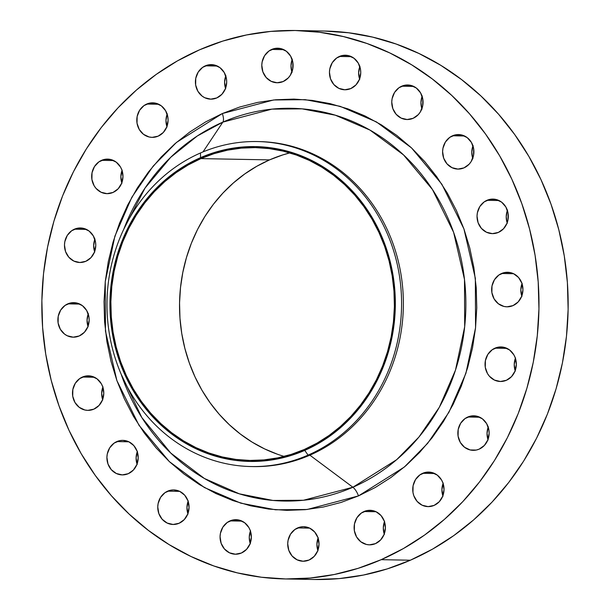 <?xml version="1.0" encoding="UTF-8"?>
<svg xmlns="http://www.w3.org/2000/svg" width="610" height="610" viewBox="0 0 610 610"><rect width="100%" height="100%" fill="white"/><g stroke="black" fill="none" stroke-linecap="round" stroke-linejoin="round"><path stroke-width="0.91" d="M101.603 160.331A17.271 15.654 91.1 0 1 107.642 159.118A17.271 15.654 91.1 0 1 122.724 173.286A17.271 15.654 91.1 0 1 113.033 192.44L118.18 188.78L121.664 183.236L122.968 176.648L121.893 170.022L120.498 167.01L116.258 162.176L110.662 159.5L104.554 159.401L98.873 161.886L94.474 166.576L92.026 172.76L91.912 179.5L94.146 185.76L96.044 188.414L101.062 192.242L107.025 193.652L113.033 192.44A17.271 15.654 91.1 0 1 106.994 193.652A17.271 15.654 91.1 0 1 91.912 179.485A17.271 15.654 91.1 0 1 101.603 160.331L113.628 160.56L101.603 160.331M74.412 229.185A17.271 15.654 91.1 0 1 80.451 227.972A17.271 15.654 91.1 0 1 95.534 242.139A17.271 15.654 91.1 0 1 85.842 261.286L90.981 257.633L94.474 252.083L95.778 245.494L95.534 242.124L93.299 235.864L89.068 231.022L83.471 228.353L77.363 228.247L71.675 230.733L67.275 235.422L64.835 241.613L64.477 244.976L65.552 251.602L68.854 257.26L73.863 261.088L79.834 262.498L85.842 261.286A17.271 15.654 91.1 0 1 79.803 262.498A17.271 15.654 91.1 0 1 64.721 248.331A17.271 15.654 91.1 0 1 74.412 229.185L86.437 229.406L74.412 229.185M67.802 303.856A17.271 15.654 91.1 0 1 73.84 302.644A17.271 15.654 91.1 0 1 88.923 316.811A17.271 15.654 91.1 0 1 79.231 335.957L84.371 332.305L87.863 326.754L89.167 320.174L88.923 316.796L86.689 310.536L82.457 305.694L76.86 303.025L70.752 302.926L65.064 305.404L60.672 310.101L58.224 316.285L58.11 323.018L60.344 329.286L64.576 334.12L67.252 335.759L73.223 337.177L79.231 335.957A17.271 15.654 91.1 0 1 73.192 337.177A17.271 15.654 91.1 0 1 58.11 323.003A17.271 15.654 91.1 0 1 67.802 303.856L79.826 304.077L67.802 303.856M82.419 377.041A17.271 15.654 91.1 0 1 88.458 375.829A17.271 15.654 91.1 0 1 103.547 389.996A17.271 15.654 91.1 0 1 93.856 409.15L98.995 405.49L102.48 399.946L103.784 393.358L102.709 386.732L101.313 383.72L97.074 378.886L91.477 376.21L85.369 376.111L79.689 378.596L75.289 383.286L72.849 389.47L72.727 396.203L74.961 402.47L79.201 407.305L84.798 409.981L87.84 410.362L93.856 409.15A17.271 15.654 91.1 0 1 87.817 410.362A17.271 15.654 91.1 0 1 72.727 396.195A17.271 15.654 91.1 0 1 82.419 377.041L94.451 377.27L82.419 377.041M116.838 441.579A17.271 15.654 91.1 0 1 122.877 440.367A17.271 15.654 91.1 0 1 137.967 454.534A17.271 15.654 91.1 0 1 128.275 473.68L133.415 470.028L136.899 464.484L138.203 457.896L137.128 451.263L133.834 445.605L128.817 441.777L122.854 440.367L119.796 440.649L114.108 443.127L109.708 447.824L107.269 454.008L106.91 457.37L107.985 463.996L111.279 469.654L116.296 473.482L122.259 474.9L128.275 473.68A17.271 15.654 91.1 0 1 122.236 474.9A17.271 15.654 91.1 0 1 107.147 460.725A17.271 15.654 91.1 0 1 116.838 441.579L128.87 441.808L116.838 441.579M167.689 491.149A17.271 15.654 91.1 0 1 173.728 489.937A17.271 15.654 91.1 0 1 188.818 504.104A17.271 15.654 91.1 0 1 179.126 523.25L184.266 519.598L187.75 514.047L189.054 507.467L187.979 500.833L184.677 495.175L179.668 491.347L173.705 489.937L170.648 490.219L164.959 492.697L160.56 497.394L158.12 503.578L157.761 506.94L158.836 513.567L162.13 519.224L167.148 523.052L173.11 524.47L179.126 523.25A17.271 15.654 91.1 0 1 173.087 524.47A17.271 15.654 91.1 0 1 157.998 510.296A17.271 15.654 91.1 0 1 167.689 491.149L179.721 491.37L167.689 491.149M229.993 520.902A17.271 15.654 91.1 0 1 236.032 519.682A17.271 15.654 91.1 0 1 251.122 533.857A17.271 15.654 91.1 0 1 241.43 553.003L246.57 549.343L250.054 543.8L251.358 537.212L250.283 530.586L248.888 527.574L244.648 522.739L239.051 520.071L232.944 519.964L227.263 522.45L222.863 527.139L220.423 533.323L220.065 536.686L221.14 543.319L224.434 548.977L229.452 552.805L235.414 554.216L241.43 553.003A17.271 15.654 91.1 0 1 235.391 554.216A17.271 15.654 91.1 0 1 220.302 540.048A17.271 15.654 91.1 0 1 229.993 520.902L242.025 521.123L229.993 520.902M297.649 527.917A17.271 15.654 91.1 0 1 303.688 526.704A17.271 15.654 91.1 0 1 318.778 540.872A17.271 15.654 91.1 0 1 309.087 560.018L314.226 556.366L317.711 550.822L319.015 544.234L317.94 537.601L314.646 531.943L309.628 528.115L303.666 526.704L300.608 526.987L294.92 529.465L290.52 534.162L288.08 540.346L287.722 543.708L288.797 550.334L292.091 555.992L297.108 559.82L303.071 561.238L309.087 560.018A17.271 15.654 91.1 0 1 303.048 561.238A17.271 15.654 91.1 0 1 287.958 547.063A17.271 15.654 91.1 0 1 297.649 527.917L309.682 528.138L297.649 527.917M364.04 511.515A17.271 15.654 91.1 0 1 370.079 510.303A17.271 15.654 91.1 0 1 385.162 524.47A17.271 15.654 91.1 0 1 375.47 543.624L380.609 539.964L384.102 534.421L385.406 527.833L384.33 521.207L381.029 515.541L376.019 511.714L373.099 510.684L366.991 510.585L361.311 513.063L356.911 517.76L354.463 523.944L354.349 530.677L356.583 536.945L360.815 541.779L366.412 544.455L369.462 544.837L375.47 543.624A17.271 15.654 91.1 0 1 369.431 544.837A17.271 15.654 91.1 0 1 354.349 530.662A17.271 15.654 91.1 0 1 364.04 511.515L376.065 511.744L364.04 511.515M422.661 473.307A17.271 15.654 91.1 0 1 428.7 472.087A17.271 15.654 91.1 0 1 443.783 486.262A17.271 15.654 91.1 0 1 434.091 505.408L439.238 501.748L442.723 496.204L444.027 489.616L442.951 482.99L441.556 479.978L437.317 475.144L431.72 472.475L425.612 472.369L419.932 474.854L415.532 479.544L413.084 485.728L412.97 492.468L413.809 495.724L417.103 501.382L422.12 505.21L428.083 506.62L434.091 505.408A17.271 15.654 91.1 0 1 428.052 506.62A17.271 15.654 91.1 0 1 412.97 492.453A17.271 15.654 91.1 0 1 422.661 473.307L434.686 473.528L422.661 473.307M467.779 417.019A17.271 15.654 91.1 0 1 473.817 415.807A17.271 15.654 91.1 0 1 488.9 429.974A17.271 15.654 91.1 0 1 479.208 449.12L484.348 445.46L487.84 439.917L489.144 433.329L488.9 429.958L486.666 423.691L482.434 418.857L476.837 416.188L470.729 416.081L465.041 418.567L460.649 423.256L458.201 429.44L458.087 436.18L460.321 442.441L464.553 447.282L470.15 449.951L476.257 450.058L479.208 449.12A17.271 15.654 91.1 0 1 473.169 450.332A17.271 15.654 91.1 0 1 458.087 436.165A17.271 15.654 91.1 0 1 467.779 417.019L479.803 417.24L467.779 417.019M494.969 348.165A17.271 15.654 91.1 0 1 501.008 346.953A17.271 15.654 91.1 0 1 516.098 361.12A17.271 15.654 91.1 0 1 506.407 380.274L511.546 376.614L515.031 371.071L516.334 364.483L515.259 357.856L513.864 354.845L509.624 350.01L504.028 347.334L497.92 347.235L492.239 349.721L487.84 354.41L485.4 360.594L485.278 367.334L487.512 373.594L489.411 376.24L494.428 380.068L500.391 381.486L506.407 380.274A17.271 15.654 91.1 0 1 500.368 381.486A17.271 15.654 91.1 0 1 485.278 367.319A17.271 15.654 91.1 0 1 494.969 348.165L507.001 348.394L494.969 348.165M501.58 273.493A17.271 15.654 91.1 0 1 507.619 272.281A17.271 15.654 91.1 0 1 522.701 286.448A17.271 15.654 91.1 0 1 513.01 305.602L518.157 301.942L521.641 296.399L522.945 289.811L521.87 283.185L518.569 277.519L513.559 273.692L510.639 272.662L504.531 272.563L498.85 275.041L494.451 279.738L492.003 285.922L491.889 292.655L494.123 298.923L498.355 303.757L503.951 306.433L507.001 306.815L513.01 305.602A17.271 15.654 91.1 0 1 506.971 306.815A17.271 15.654 91.1 0 1 491.889 292.64A17.271 15.654 91.1 0 1 501.58 273.493L513.605 273.722L501.58 273.493M486.963 200.309A17.271 15.654 91.1 0 1 493.002 199.096A17.271 15.654 91.1 0 1 508.084 213.264A17.271 15.654 91.1 0 1 498.393 232.41L503.532 228.758L507.024 223.207L507.97 219.989L508.084 213.248L505.85 206.988L501.618 202.146L496.021 199.478L489.914 199.379L484.226 201.857L479.826 206.554L477.386 212.737L477.028 216.1L478.103 222.726L481.404 228.384L486.414 232.212L492.384 233.63L498.393 232.41A17.271 15.654 91.1 0 1 492.354 233.622A17.271 15.654 91.1 0 1 477.272 219.455A17.271 15.654 91.1 0 1 486.963 200.309L498.988 200.53L486.963 200.309M452.544 135.771A17.271 15.654 91.1 0 1 458.575 134.558A17.271 15.654 91.1 0 1 473.665 148.726A17.271 15.654 91.1 0 1 463.974 167.872L469.113 164.22L471.103 161.635L473.543 155.451L473.665 148.71L471.431 142.45L467.191 137.616L461.595 134.94L455.495 134.84L449.806 137.319L445.407 142.016L442.967 148.2L442.608 151.562L443.683 158.188L446.985 163.846L451.995 167.674L457.957 169.092L463.974 167.872A17.271 15.654 91.1 0 1 457.935 169.092A17.271 15.654 91.1 0 1 442.845 154.917A17.271 15.654 91.1 0 1 452.544 135.771L464.568 136L452.544 135.771M401.693 86.201A17.271 15.654 91.1 0 1 407.724 84.988A17.271 15.654 91.1 0 1 422.814 99.155A17.271 15.654 91.1 0 1 413.122 118.309L418.262 114.65L420.252 112.065L422.692 105.881L422.814 99.14L420.58 92.88L416.348 88.046L410.751 85.369L404.643 85.27L398.955 87.748L394.556 92.445L392.116 98.629L391.757 101.992L392.832 108.618L396.134 114.276L401.144 118.104L407.114 119.522L413.122 118.309A17.271 15.654 91.1 0 1 407.083 119.522A17.271 15.654 91.1 0 1 392.001 105.347A17.271 15.654 91.1 0 1 401.693 86.201L413.717 86.429L401.693 86.201M339.389 56.456A17.271 15.654 91.1 0 1 345.428 55.235A17.271 15.654 91.1 0 1 360.51 69.41A17.271 15.654 91.1 0 1 350.819 88.557L355.958 84.897L359.45 79.353L360.754 72.765L360.51 69.395L358.276 63.127L354.044 58.293L348.447 55.624L342.34 55.518L336.651 58.003L332.252 62.693L329.812 68.877L329.453 72.239L330.529 78.873L333.83 84.531L338.84 88.358L344.81 89.769L350.819 88.557A17.271 15.654 91.1 0 1 344.78 89.769A17.271 15.654 91.1 0 1 329.697 75.602A17.271 15.654 91.1 0 1 339.389 56.456L351.413 56.677L339.389 56.456M271.732 49.433A17.271 15.654 91.1 0 1 277.763 48.221A17.271 15.654 91.1 0 1 292.853 62.388A17.271 15.654 91.1 0 1 283.162 81.542L288.301 77.882L290.291 75.297L292.731 69.113L292.853 62.372L290.619 56.112L286.387 51.278L280.791 48.602L274.683 48.503L268.995 50.981L264.595 55.678L262.155 61.862L261.797 65.224L262.872 71.85L266.173 77.508L271.183 81.336L277.154 82.754L283.162 81.542A17.271 15.654 91.1 0 1 277.123 82.754A17.271 15.654 91.1 0 1 262.033 68.579A17.271 15.654 91.1 0 1 271.732 49.433L283.757 49.662L271.732 49.433M146.72 104.051A17.271 15.654 91.1 0 1 152.759 102.831A17.271 15.654 91.1 0 1 167.841 117.006A17.271 15.654 91.1 0 1 158.15 136.152L163.289 132.492L166.782 126.949L168.085 120.361L167.841 116.99L165.607 110.723L161.375 105.888L155.779 103.22L149.671 103.113L143.983 105.599L139.591 110.288L137.143 116.472L137.029 123.212L139.263 129.472L143.495 134.314L149.092 136.983L152.142 137.364L158.15 136.152A17.271 15.654 91.1 0 1 152.111 137.364A17.271 15.654 91.1 0 1 137.029 123.197A17.271 15.654 91.1 0 1 146.72 104.051L158.745 104.272L146.72 104.051M205.341 65.834A17.271 15.654 91.1 0 1 211.38 64.622A17.271 15.654 91.1 0 1 226.462 78.789A17.271 15.654 91.1 0 1 216.771 97.935L221.91 94.283L225.403 88.732L226.706 82.152L226.462 78.774L224.228 72.514L219.996 67.672L214.4 65.003L208.292 64.904L202.604 67.382L198.212 72.079L195.764 78.263L195.65 84.996L197.884 91.264L202.116 96.098L204.792 97.737L210.763 99.155L216.771 97.935A17.271 15.654 91.1 0 1 210.732 99.155A17.271 15.654 91.1 0 1 195.65 84.981A17.271 15.654 91.1 0 1 205.341 65.834L217.366 66.055L205.341 65.834M251.251 466.551L253.036 466.589A162.527 147.3 -88.9 0 0 309.865 455.167L352.885 487.245L303.429 500.261L272.922 500.444L239.349 493.833L204.373 478.469L170.716 453.016L141.833 417.568L121.138 374.128A196.405 177.998 -88.9 0 0 352.885 487.245A10.156 3.965 -113.6 0 1 358.482 495.907A10.156 3.965 66.4 0 0 352.885 487.245L396.683 459.673L418.925 437.057L439.307 407.297L455.472 370.178L464.683 326.716L464.492 279.449L453.588 232.28L432.49 189.573L403.5 154.887L369.98 130.09L335.294 115.191L302.057 108.854L271.869 109.144L222.863 122.114A10.156 3.965 66.4 0 0 222.33 113.551L273.646 99.971L305.259 99.666L340.06 106.3L376.385 121.901L411.483 147.872L441.838 184.189L463.935 228.918L475.35 278.305L475.556 327.799L465.91 373.312L448.983 412.185L427.64 443.348L404.346 467.031L358.482 495.907L375.165 487.55L391.025 477.439L405.924 465.666L419.703 452.338L432.246 437.591L443.417 421.563L453.116 404.415L461.244 386.305L467.733 367.403L472.514 347.906L475.533 327.989L476.776 307.844L476.227 287.676L473.878 267.668L469.769 248.018L463.935 228.918L456.425 210.541L447.321 193.08L436.699 176.686L424.674 161.528L411.353 147.75L396.866 135.481L381.357 124.844L364.971 115.938L347.868 108.854L330.208 103.654L312.167 100.391L293.921 99.094L275.636 99.773L257.496 102.434L239.669 107.04L222.33 113.551L205.654 121.901L189.786 132.012L174.887 143.792L161.109 157.113L148.565 171.86L137.395 187.888L127.696 205.036L119.568 223.153L113.079 242.048L108.305 261.553L105.278 281.469L104.035 301.607L104.592 321.775L106.933 341.783L111.043 361.433L116.876 380.541L124.387 398.909L133.491 416.378L144.112 432.772L156.137 447.931L169.458 461.709L183.946 473.978L199.455 484.614L215.841 493.513L232.944 500.604L250.603 505.804L268.644 509.068L286.891 510.364L305.175 509.678L323.323 507.024L341.142 502.411L358.482 495.907L307.173 509.487L275.56 509.792L240.752 503.158L204.426 487.55L169.328 461.587L138.973 425.262L116.876 380.541L105.461 331.146L105.255 281.652L114.901 236.139L131.829 197.274L153.171 166.103L176.465 142.427L222.33 113.551A10.156 3.965 -113.6 0 1 222.863 122.114A196.405 177.998 -88.9 0 0 123.845 229.063L145.066 188.025L170.686 157.327L197.32 135.961L222.863 122.114L203.008 151.898L222.863 122.114A196.405 177.998 -88.9 0 1 453.588 232.28A196.405 177.998 -88.9 0 1 352.885 487.245L309.865 455.167L308.08 455.129L304.748 450.378A157.449 142.702 91.1 0 1 119.789 362.058A157.449 142.702 91.1 0 1 200.522 157.662L200.484 152.973A162.527 147.3 -88.9 0 0 117.15 363.964A162.527 147.3 -88.9 0 0 308.08 455.129A162.527 147.3 91.1 0 1 251.251 466.551A162.527 147.3 91.1 0 1 109.266 333.197A162.527 147.3 91.1 0 1 200.484 152.973A162.527 147.3 91.1 0 1 257.313 141.55A162.527 147.3 91.1 0 1 399.298 274.904A162.527 147.3 91.1 0 1 308.08 455.129L309.865 455.167A162.527 147.3 91.1 0 1 252.143 466.566M285.289 578.951L314.478 579.492A274.271 248.567 -88.9 0 0 410.377 560.216L381.189 559.675A274.271 248.567 91.1 0 1 285.289 578.951A274.271 248.567 91.1 0 1 45.697 353.907A274.271 248.567 91.1 0 1 199.623 49.784L199.623 49.784A274.271 248.567 91.1 0 1 295.522 30.508A274.271 248.567 91.1 0 1 535.122 255.544A274.271 248.567 91.1 0 1 381.189 559.675L410.377 560.216L432.62 549.084L453.779 535.595L473.642 519.895L492.026 502.121L508.74 482.457L523.639 461.084L536.571 438.209L547.422 414.06L556.068 388.86L562.443 362.851L566.476 336.293L568.131 309.43L567.391 282.537L564.265 255.857L558.79 229.65L551.005 204.175L540.994 179.675L528.847 156.381L514.688 134.52L498.644 114.306L480.886 95.93L461.572 79.575L440.885 65.384L419.032 53.512L396.225 44.057L372.679 37.126L348.615 32.772L324.276 31.041M200.858 158.608A156.434 141.779 91.1 0 1 255.552 147.612A156.434 141.779 91.1 0 1 392.215 275.972A156.434 141.779 91.1 0 1 304.413 449.433A156.434 141.779 91.1 0 1 249.719 460.428A156.434 141.779 91.1 0 1 113.056 332.076A156.434 141.779 91.1 0 1 200.858 158.608L269.529 159.889L200.858 158.608L188.17 164.959L176.099 172.653L164.769 181.612L154.284 191.746L144.753 202.962L136.251 215.155L128.878 228.201L122.694 241.972L117.76 256.345L114.123 271.183L111.821 286.326L110.875 301.653L111.294 316.994L113.079 332.206L116.205 347.159L120.643 361.684L126.354 375.661L133.285 388.944L141.36 401.411L150.51 412.947L160.636 423.424L171.654 432.757L183.457 440.847L195.917 447.618L208.925 453.009L222.36 456.966L236.078 459.444L249.963 460.436L263.871 459.909L277.672 457.889L291.229 454.389L304.413 449.433L317.101 443.081L329.171 435.395L340.502 426.436L350.986 416.302L360.518 405.086L369.019 392.893L376.393 379.847L382.577 366.069L387.51 351.695L391.147 336.865L393.45 321.714L394.395 306.395L393.968 291.054L392.192 275.834L389.066 260.889L384.628 246.356L378.917 232.387L371.986 219.097L363.911 206.63L354.761 195.101L344.627 184.624L333.617 175.291L321.813 167.201L309.354 160.422L296.346 155.031L282.91 151.082L269.185 148.596L255.308 147.612L241.4 148.131L227.599 150.151L214.041 153.659L200.858 158.608M277.603 454.29L264.595 448.899L252.128 442.128L240.332 434.038L229.314 424.705L219.181 414.228L210.038 402.699L201.956 390.232L195.032 376.942L189.321 362.965L184.883 348.44L181.757 333.495L179.973 318.275L179.553 302.934L180.499 287.615L182.802 272.464L186.431 257.626L191.365 243.253L197.548 229.482L204.929 216.436L213.424 204.243L222.963 193.027L233.447 182.893L244.778 173.934L256.84 166.24L269.529 159.889L282.72 154.94L289.803 152.912A156.434 141.779 -88.9 0 0 269.529 159.889A156.434 141.779 -88.9 0 0 179.736 314.371A156.434 141.779 -88.9 0 0 284.138 456.41M314.905 579.5L339.29 578.585L363.484 575.039L387.258 568.901L410.377 560.216A274.271 248.567 -88.9 0 0 564.303 256.093A274.271 248.567 -88.9 0 0 324.711 31.049L295.522 30.508M121.939 183.297L120.856 176.671L122.16 170.083M94.741 252.143L93.665 245.517L94.969 238.929M88.13 326.815L87.055 320.189L88.358 313.601M102.754 400.007L101.672 393.381L102.976 386.793M137.174 464.546L136.099 457.912L137.402 451.324M188.025 514.108L186.95 507.482L188.254 500.894M250.329 543.861L249.246 537.235L250.55 530.647M317.985 550.876L316.91 544.25L318.214 537.662M384.376 534.482L383.293 527.848L384.597 521.268M442.997 496.265L441.914 489.639L443.218 483.051M488.107 439.978L487.032 433.352L488.336 426.764M515.305 371.132L514.222 364.505L515.526 357.917M521.916 296.46L520.833 289.826L522.137 283.246M507.291 223.268L506.216 216.641L507.52 210.054M472.872 158.737L471.797 152.103L473.101 145.516M422.021 109.167L420.946 102.533L422.25 95.953M359.717 79.414L358.642 72.788L359.946 66.2M292.06 72.399L290.985 65.766L292.289 59.178M167.048 127.01L165.973 120.383L167.277 113.796M225.669 88.793L224.594 82.167L225.898 75.579M199.623 49.784L222.742 41.099L246.516 34.961L270.71 31.415L295.095 30.5L319.426 32.231L343.491 36.585L367.037 43.516L389.843 52.963L411.697 64.843L432.383 79.025L451.697 95.389L469.464 113.765L485.499 133.979L499.659 155.832L511.805 179.126L521.817 203.626L529.602 229.108L535.084 255.308L538.203 281.988L538.943 308.889L537.288 335.744L533.254 362.31L526.88 388.311L518.233 413.511L507.39 437.667L494.451 460.542L479.551 481.915L462.837 501.58L444.454 519.346L424.591 535.054L403.431 548.535L381.189 559.675L358.07 568.352L334.295 574.498L310.101 578.044L285.724 578.959L261.385 577.228L237.32 572.874L213.774 565.943L190.968 556.488L169.115 544.616L148.428 530.425L129.114 514.07L111.355 495.694L95.312 475.48L81.153 453.619L69.006 430.325L58.995 405.825L51.209 380.35L45.735 354.143L42.608 327.463L41.869 300.57L43.523 273.707L47.557 247.149L53.932 221.14L62.578 195.94L73.429 171.791L86.361 148.916L101.26 127.543L117.974 107.878L136.358 90.105L156.221 74.405L177.38 60.916L199.623 49.784M258.205 141.573A162.527 147.3 91.1 0 1 401.006 274.454A162.527 147.3 91.1 0 1 309.865 455.167A162.527 147.3 -88.9 0 0 401.083 274.942A162.527 147.3 -88.9 0 0 259.105 141.589L257.313 141.55M308.08 455.129A162.527 147.3 -88.9 0 0 391.414 244.145A162.527 147.3 -88.9 0 0 200.484 152.973L200.522 157.662A157.449 142.702 91.1 0 1 385.482 245.983A157.449 142.702 91.1 0 1 304.748 450.378L308.08 455.129M200.522 157.662L213.79 152.683L227.438 149.153L241.324 147.117L255.323 146.598L269.3 147.589L283.109 150.083L296.628 154.071L309.72 159.492L322.263 166.309L334.135 174.452L345.229 183.846L355.424 194.392L364.635 205.997L372.763 218.548L379.733 231.922L385.482 245.983L389.95 260.607L393.099 275.651L394.891 290.97L395.31 306.411L394.365 321.828L392.047 337.078L388.387 352.008L383.423 366.473L377.201 380.343L369.774 393.473L361.219 405.741L351.619 417.026L341.066 427.229L329.667 436.241L317.52 443.988L304.748 450.378L291.481 455.365L277.832 458.888L263.939 460.924L249.947 461.45L235.971 460.458L222.162 457.957L208.643 453.977L195.551 448.548L183.008 441.732L171.128 433.588L160.041 424.202L149.846 413.649L140.635 402.043L132.507 389.5L125.538 376.126L119.789 362.058L115.32 347.433L112.171 332.389L110.379 317.078L109.96 301.637L110.906 286.212L113.224 270.97L116.884 256.04L121.847 241.568L128.07 227.705L135.496 214.575L144.051 202.306L153.651 191.014L164.197 180.812L175.604 171.799L187.75 164.059L200.522 157.662M225.769 75.93A17.271 15.654 -88.9 0 0 225.532 88.389M167.148 114.139A17.271 15.654 -88.9 0 0 166.911 126.605M292.152 59.528A17.271 15.654 -88.9 0 0 291.923 71.988M359.808 66.543A17.271 15.654 -88.9 0 0 359.58 79.01M422.112 96.296A17.271 15.654 -88.9 0 0 421.884 108.755M472.963 145.866A17.271 15.654 -88.9 0 0 472.735 158.325M507.383 210.404A17.271 15.654 -88.9 0 0 507.154 222.863M522.007 283.589A17.271 15.654 -88.9 0 0 521.771 296.048M515.397 358.261A17.271 15.654 -88.9 0 0 515.168 370.72M488.206 427.114A17.271 15.654 -88.9 0 0 487.969 439.574M443.089 483.394A17.271 15.654 -88.9 0 0 442.852 495.861M384.468 521.611A17.271 15.654 -88.9 0 0 384.231 534.07M318.077 538.012A17.271 15.654 -88.9 0 0 317.848 550.472M250.42 530.99A17.271 15.654 -88.9 0 0 250.191 543.457M188.116 501.245A17.271 15.654 -88.9 0 0 187.888 513.704M137.265 451.674A17.271 15.654 -88.9 0 0 137.036 464.134M102.846 387.137A17.271 15.654 -88.9 0 0 102.617 399.596M88.229 313.952A17.271 15.654 -88.9 0 0 87.992 326.411M94.832 239.28A17.271 15.654 -88.9 0 0 94.603 251.739M122.03 170.426A17.271 15.654 -88.9 0 0 121.794 182.886"/></g></svg>

